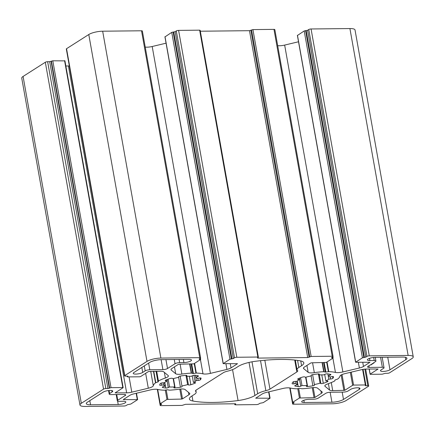 <?xml version="1.0" encoding="UTF-8"?>
<svg xmlns="http://www.w3.org/2000/svg" width="435" height="435" viewBox="0 0 435 435"><rect width="100%" height="100%" fill="white"/><g stroke="black" fill="none" stroke-linecap="round" stroke-linejoin="round"><path stroke-width="0.65" d="M292.151 383.659A1.718 0.451 169.9 0 0 292.157 383.681A1.718 0.451 169.9 0 0 293.005 383.915A1.718 0.451 169.9 0 0 294.006 383.811L295.952 383.436A17.204 4.519 169.9 0 0 297.502 384.719L296.893 381.31L295.039 381.441A1.718 0.451 169.9 0 0 292.826 382.126A20.989 5.514 169.9 0 0 292.151 383.659M297.502 384.719L295.729 385.241A1.718 0.451 169.9 0 0 294.756 385.834A1.718 0.451 169.9 0 0 294.984 386.008A20.989 5.514 169.9 0 0 298.236 386.606A1.718 0.451 169.9 0 0 298.589 386.623A1.718 0.451 169.9 0 0 300.737 386.16L301.993 385.546L300.601 377.743M301.993 385.546A17.204 4.519 169.9 0 0 304.418 385.6A17.204 4.519 169.9 0 0 307.105 385.492L305.636 377.27M307.105 385.492L306.441 386.101A1.718 0.451 169.9 0 0 306.343 386.296A1.718 0.451 169.9 0 0 307.192 386.53A1.718 0.451 169.9 0 0 307.605 386.508A20.989 5.514 169.9 0 0 312.874 385.818A1.718 0.451 169.9 0 0 314.565 385.057A1.718 0.451 169.9 0 0 314.559 385.04L314.385 384.54A17.204 4.519 169.9 0 0 320.068 383.181L318.599 374.959M320.068 383.181L320.899 383.523A1.718 0.451 169.9 0 0 321.59 383.61A1.718 0.451 169.9 0 0 323.292 383.327A20.989 5.514 169.9 0 0 327.495 381.751A1.718 0.451 169.9 0 0 327.985 381.326A1.718 0.451 169.9 0 0 327.376 381.098L325.875 381.006A17.204 4.519 169.9 0 0 328.795 379.141L327.854 373.893M159.694 385.073A1.718 0.451 169.9 0 0 159.699 385.095A1.718 0.451 169.9 0 0 160.548 385.328A1.718 0.451 169.9 0 0 161.548 385.225L163.495 384.855A17.204 4.519 169.9 0 0 165.044 386.133L164.435 382.724L162.581 382.854A1.718 0.451 169.9 0 0 160.368 383.539A20.989 5.514 169.9 0 0 159.694 385.073M165.044 386.133L163.272 386.655A1.718 0.451 169.9 0 0 162.298 387.253A1.718 0.451 169.9 0 0 162.527 387.422A20.989 5.514 169.9 0 0 165.778 388.02A1.718 0.451 169.9 0 0 166.132 388.036A1.718 0.451 169.9 0 0 168.28 387.58L169.536 386.965L168.144 379.157M169.536 386.965A17.204 4.519 169.9 0 0 171.961 387.019A17.204 4.519 169.9 0 0 174.647 386.905L173.179 378.684M174.647 386.905L173.984 387.514A1.718 0.451 169.9 0 0 173.886 387.71A1.718 0.451 169.9 0 0 174.734 387.944A1.718 0.451 169.9 0 0 175.147 387.922A20.989 5.514 169.9 0 0 180.416 387.232A1.718 0.451 169.9 0 0 182.107 386.47A1.718 0.451 169.9 0 0 182.102 386.454L181.928 385.954A17.204 4.519 169.9 0 0 187.61 384.594L186.142 376.378M187.61 384.594L188.442 384.937A1.718 0.451 169.9 0 0 189.133 385.024A1.718 0.451 169.9 0 0 190.834 384.741A20.989 5.514 169.9 0 0 195.038 383.17A1.718 0.451 169.9 0 0 195.527 382.74A1.718 0.451 169.9 0 0 194.918 382.512L193.417 382.419A17.204 4.519 169.9 0 0 195.103 381.484A17.204 4.519 169.9 0 0 196.337 380.554L195.397 375.307M133.898 372.523A5.16 1.354 169.9 0 0 133.23 373.382A5.16 1.354 169.9 0 0 135.785 374.089A5.16 1.354 169.9 0 0 142.729 372.425L145.17 370.87A3.442 0.903 -10.1 0 1 149.798 369.761L162.897 369.625A3.442 0.903 169.9 0 0 167.524 368.516L175.022 363.731A3.442 0.903 -10.1 0 1 179.65 362.627L183.918 362.583A5.16 1.354 169.9 0 0 189.1 361.702A5.16 1.354 169.9 0 0 191.525 360.066A5.16 1.354 169.9 0 0 188.969 359.359L161.303 359.653A8.602 2.262 169.9 0 0 149.732 362.42L133.898 372.523M373.872 363.165L372.485 363.497L372.229 363.66L372.61 363.975L371.224 364.307L370.968 364.465L371.349 364.78L369.957 365.112L367.977 366.373A3.442 0.903 169.9 0 0 367.537 366.944A3.442 0.903 169.9 0 0 369.239 367.417L382.338 367.276A3.442 0.903 -10.1 0 1 384.04 367.749A3.442 0.903 -10.1 0 1 383.594 368.32L381.152 369.88A5.16 1.354 169.9 0 0 380.484 370.74A5.16 1.354 169.9 0 0 383.039 371.446A5.16 1.354 169.9 0 0 389.983 369.788L405.817 359.68A8.602 2.262 169.9 0 0 406.926 358.25A8.602 2.262 169.9 0 0 402.669 357.075L375.003 357.369A5.16 1.354 169.9 0 0 369.821 358.244A5.16 1.354 169.9 0 0 367.396 359.886A5.16 1.354 169.9 0 0 369.946 360.593L374.214 360.55A3.442 0.903 -10.1 0 1 375.922 361.017A3.442 0.903 -10.1 0 1 375.476 361.594L373.496 362.855L373.872 363.165L373.785 362.67M192.928 401.032A68.822 18.08 169.9 0 0 212.922 402.435A68.822 18.08 169.9 0 0 238.065 400.548A17.204 4.519 169.9 0 0 254.915 395.486L257.678 393.729A13.762 3.616 -10.1 0 1 265.867 390.657A6.884 1.811 169.9 0 0 269.961 389.118L296.849 371.963A6.884 1.811 169.9 0 0 297.736 370.821A6.884 1.811 169.9 0 0 297.507 370.468A13.762 3.616 -10.1 0 1 297.056 369.755A13.762 3.616 -10.1 0 1 298.834 367.466L301.591 365.704A17.204 4.519 169.9 0 0 303.815 362.844A17.204 4.519 169.9 0 0 300.226 360.827A68.822 18.08 169.9 0 0 255.269 361.306A17.204 4.519 169.9 0 0 238.309 366.384L235.547 368.14A13.762 3.616 -10.1 0 1 227.358 371.213A6.884 1.811 169.9 0 0 223.264 372.751L196.375 389.907A6.884 1.811 169.9 0 0 195.489 391.049A6.884 1.811 169.9 0 0 195.717 391.402A13.762 3.616 -10.1 0 1 196.169 392.114A13.762 3.616 -10.1 0 1 194.391 394.404L191.634 396.165A17.204 4.519 169.9 0 0 189.41 399.025A17.204 4.519 169.9 0 0 192.928 401.032L192.02 395.921M158.307 381.772L155.518 382.822A27.53 7.232 169.9 0 0 153.294 385.725A6.884 1.811 -10.1 0 1 148.302 388.221L131.794 392.163A6.884 1.811 -10.1 0 1 126.645 392.838L115.134 392.865L123.056 387.748L122.806 387.541L111.028 387.667L107.918 388.547L105.857 388.569A1.718 0.451 169.9 0 0 103.541 389.124L81.307 403.31A10.326 2.713 169.9 0 0 79.975 405.028A10.326 2.713 169.9 0 0 85.086 406.442L123.937 406.024A1.718 0.451 169.9 0 0 126.253 405.474L127.433 404.719L130.799 404.05L137.623 399.635L123.257 399.591L129.739 395.399A6.884 1.811 -10.1 0 1 133.844 393.86L150.347 389.918A6.884 1.811 -10.1 0 1 157.78 389.439A27.53 7.232 169.9 0 0 164.446 390.217L167.361 389.771L169.525 390.162A27.53 7.232 169.9 0 0 178.894 389.216A6.884 1.811 -10.1 0 1 185.071 389.542L189.562 393.267A6.884 1.811 -10.1 0 1 189.791 393.626A6.884 1.811 -10.1 0 1 188.904 394.768L182.51 398.846L181.585 399.069L166.969 399.433L160.232 403.734L161.711 404.186L160.395 405.105A1.718 0.451 169.9 0 0 160.172 405.393A1.718 0.451 169.9 0 0 161.026 405.627L182.075 405.404L185.522 404.311L235.27 403.778L235.781 403.919L234.84 404.691L235.351 404.833L256.394 404.61A1.718 0.451 169.9 0 0 258.711 404.055L259.891 403.305L263.257 402.636L270.081 398.221L255.715 398.177L262.196 393.985A6.884 1.811 -10.1 0 1 266.302 392.446L282.804 388.498A6.884 1.811 -10.1 0 1 290.237 388.025A27.53 7.232 169.9 0 0 296.904 388.803L299.818 388.352L301.982 388.749A27.53 7.232 169.9 0 0 311.351 387.803A6.884 1.811 -10.1 0 1 317.528 388.129L322.02 391.848A6.884 1.811 -10.1 0 1 322.248 392.207A6.884 1.811 -10.1 0 1 321.356 393.354L314.967 397.432L314.043 397.655L299.427 398.02L292.69 402.321L294.169 402.767L292.853 403.691A1.718 0.451 169.9 0 0 292.63 403.979A1.718 0.451 169.9 0 0 293.484 404.213L332.34 403.8A10.326 2.713 169.9 0 0 346.222 400.477L368.456 386.291A1.718 0.451 169.9 0 0 368.679 386.008A1.718 0.451 169.9 0 0 367.831 385.769L365.259 385.649L365.862 385.095L365.351 384.953L353.573 385.078L352.649 385.296L344.819 390.298L332.721 390.635A6.884 1.811 -10.1 0 1 329.545 390.054L325.054 386.329A6.884 1.811 -10.1 0 1 324.825 385.97A6.884 1.811 -10.1 0 1 327.849 383.86A27.53 7.232 169.9 0 0 334.798 380.902L335.01 379.989L337.707 379.048A27.53 7.232 169.9 0 0 339.931 376.144A6.884 1.811 -10.1 0 1 344.922 373.649L361.431 369.706A6.884 1.811 -10.1 0 1 366.58 369.032L378.091 369.005L370.169 374.122L370.419 374.328L382.196 374.203L385.307 373.322L387.367 373.301A1.718 0.451 169.9 0 0 389.684 372.746L411.918 358.56A10.326 2.713 169.9 0 0 413.25 356.841A10.326 2.713 169.9 0 0 408.139 355.428L369.288 355.846A1.718 0.451 169.9 0 0 366.971 356.396L365.791 357.151L362.426 357.82L355.602 362.235L369.967 362.279L363.486 366.471A6.884 1.811 -10.1 0 1 359.381 368.01L342.878 371.952A6.884 1.811 -10.1 0 1 337.729 372.626A6.884 1.811 -10.1 0 1 335.445 372.431A27.53 7.232 169.9 0 0 328.778 371.653L325.527 372.132L323.7 371.707A27.53 7.232 169.9 0 0 314.326 372.654A6.884 1.811 -10.1 0 1 311.329 372.909A6.884 1.811 -10.1 0 1 308.154 372.327L303.663 368.603A6.884 1.811 -10.1 0 1 303.434 368.244A6.884 1.811 -10.1 0 1 304.321 367.102L310.715 363.024L311.639 362.801L326.255 362.437L332.992 358.135L331.513 357.684L332.829 356.765A1.718 0.451 169.9 0 0 333.052 356.477A1.718 0.451 169.9 0 0 332.199 356.243L311.15 356.466L307.703 357.559L257.955 358.092L257.444 357.951L258.385 357.178L257.873 357.037L236.83 357.26A1.718 0.451 169.9 0 0 234.514 357.815L233.334 358.565L229.968 359.234L223.144 363.649L237.51 363.693L231.028 367.885A6.884 1.811 -10.1 0 1 226.923 369.424L210.42 373.371A6.884 1.811 -10.1 0 1 205.271 374.046A6.884 1.811 -10.1 0 1 202.987 373.844A27.53 7.232 169.9 0 0 196.321 373.067L193.069 373.545L191.242 373.121A27.53 7.232 169.9 0 0 181.868 374.067A6.884 1.811 -10.1 0 1 178.872 374.323A6.884 1.811 -10.1 0 1 175.696 373.741L171.205 370.022A6.884 1.811 -10.1 0 1 170.977 369.663A6.884 1.811 -10.1 0 1 171.863 368.516L178.258 364.438L179.182 364.215L193.798 363.85L200.535 359.549L199.056 359.103L200.372 358.179A1.718 0.451 169.9 0 0 200.595 357.891A1.718 0.451 169.9 0 0 199.741 357.657L160.885 358.07A10.326 2.713 169.9 0 0 147.003 361.393L124.769 375.579A1.718 0.451 169.9 0 0 124.546 375.862A1.718 0.451 169.9 0 0 125.394 376.101L127.966 376.221L127.363 376.775L127.874 376.917L139.651 376.792L140.576 376.574L148.406 371.572L160.504 371.234A6.884 1.811 -10.1 0 1 163.68 371.816L168.171 375.541A6.884 1.811 -10.1 0 1 168.399 375.9A6.884 1.811 -10.1 0 1 165.376 378.01A27.53 7.232 169.9 0 0 158.427 380.968L158.307 381.772L156.437 371.278M166.061 43.185L152.196 46.501A6.884 1.811 -10.1 0 1 147.046 47.176A6.884 1.811 -10.1 0 1 145.225 47.062M298.519 41.771L284.653 45.082A6.884 1.811 -10.1 0 1 279.504 45.757A6.884 1.811 -10.1 0 1 277.682 45.648M413.25 356.841L355.025 29.971A10.326 2.713 169.9 0 0 349.914 28.558L311.063 28.976A1.718 0.451 169.9 0 0 308.747 29.526L307.567 30.281L304.201 30.95L297.496 35.442M333.052 356.477L274.828 29.607A1.718 0.451 169.9 0 0 273.974 29.373L252.925 29.596L249.478 30.689L200.323 31.217M200.029 30.477L199.649 30.167L178.606 30.39A1.718 0.451 169.9 0 0 176.289 30.945L175.109 31.695L171.743 32.364L165.039 36.855M200.595 357.891L142.37 31.021A1.718 0.451 169.9 0 0 141.516 30.787L102.66 31.2A10.326 2.713 169.9 0 0 88.778 34.523L66.544 48.709A1.718 0.451 169.9 0 0 66.321 48.992L124.546 375.862M157.959 381.99L156.051 371.283M69.339 65.935A6.884 1.811 -10.1 0 1 68.42 65.968L65.854 65.995M64.831 60.878L52.804 60.797L49.693 61.678L47.632 61.699A1.718 0.451 169.9 0 0 45.316 62.254L23.082 76.44A10.326 2.713 169.9 0 0 21.75 78.159L79.975 405.028M371.349 364.78L371.262 364.296M372.61 363.975L372.523 363.491M119.011 401.32A3.442 0.903 -10.1 0 1 117.303 400.852A3.442 0.903 -10.1 0 1 117.749 400.276L125.247 395.497A3.442 0.903 169.9 0 0 125.688 394.926A3.442 0.903 169.9 0 0 123.986 394.453L110.887 394.594A3.442 0.903 -10.1 0 1 109.185 394.121A3.442 0.903 -10.1 0 1 109.631 393.55L112.072 391.989A5.16 1.354 169.9 0 0 112.736 391.13A5.16 1.354 169.9 0 0 108.848 390.499A5.16 1.354 169.9 0 0 103.242 392.082L87.408 402.19A8.602 2.262 169.9 0 0 86.299 403.62A8.602 2.262 169.9 0 0 90.556 404.795L118.222 404.501A5.16 1.354 169.9 0 0 123.404 403.626A5.16 1.354 169.9 0 0 125.829 401.983A5.16 1.354 169.9 0 0 123.279 401.277L119.011 401.32M318.202 398.139A3.442 0.903 -10.1 0 1 313.575 399.243L309.307 399.286A5.16 1.354 169.9 0 0 304.125 400.167A5.16 1.354 169.9 0 0 301.7 401.804A5.16 1.354 169.9 0 0 304.25 402.511L331.921 402.217A8.602 2.262 169.9 0 0 343.492 399.45L359.326 389.347A5.16 1.354 169.9 0 0 359.99 388.488A5.16 1.354 169.9 0 0 356.102 387.862A5.16 1.354 169.9 0 0 350.496 389.445L348.054 391A3.442 0.903 -10.1 0 1 343.427 392.109L330.328 392.245A3.442 0.903 169.9 0 0 325.695 393.354L318.202 398.139M193.417 382.419L192.243 375.829M181.928 385.954L180.166 376.085M163.495 384.855L163.136 382.816M196.337 380.554L198.181 380.429A1.718 0.451 169.9 0 0 200.399 379.744A20.989 5.514 169.9 0 0 201.073 378.211A1.718 0.451 169.9 0 0 201.068 378.189A1.718 0.451 169.9 0 0 199.219 378.058L197.272 378.434A17.204 4.519 169.9 0 0 195.723 377.15L197.495 376.628A1.718 0.451 169.9 0 0 198.469 376.036A1.718 0.451 169.9 0 0 198.235 375.862A20.989 5.514 169.9 0 0 194.989 375.264A1.718 0.451 169.9 0 0 192.487 375.709L191.231 376.324A17.204 4.519 169.9 0 0 186.12 376.378L186.784 375.769A1.718 0.451 169.9 0 0 186.881 375.574A1.718 0.451 169.9 0 0 185.62 375.361A20.989 5.514 169.9 0 0 180.351 376.052A1.718 0.451 169.9 0 0 178.66 376.813A1.718 0.451 169.9 0 0 178.665 376.83L178.839 377.33A17.204 4.519 169.9 0 0 173.157 378.689L172.325 378.347A1.718 0.451 169.9 0 0 169.933 378.542A20.989 5.514 169.9 0 0 165.73 380.119A1.718 0.451 169.9 0 0 165.24 380.543A1.718 0.451 169.9 0 0 165.849 380.772L167.35 380.864A17.204 4.519 169.9 0 0 164.425 382.729M167.35 380.864L167.116 379.543M178.839 377.33L178.72 376.656M186.12 376.378L185.935 375.34M328.795 379.141L330.638 379.015A1.718 0.451 169.9 0 0 332.857 378.33A20.989 5.514 169.9 0 0 333.531 376.797A1.718 0.451 169.9 0 0 333.525 376.775A1.718 0.451 169.9 0 0 331.677 376.645L329.73 377.014A17.204 4.519 169.9 0 0 328.18 375.737L329.953 375.215A1.718 0.451 169.9 0 0 330.926 374.617A1.718 0.451 169.9 0 0 330.692 374.448A20.989 5.514 169.9 0 0 327.446 373.85A1.718 0.451 169.9 0 0 324.945 374.29L323.689 374.905A17.204 4.519 169.9 0 0 318.578 374.965L319.241 374.356A1.718 0.451 169.9 0 0 319.339 374.16A1.718 0.451 169.9 0 0 318.077 373.948A20.989 5.514 169.9 0 0 312.808 374.638A1.718 0.451 169.9 0 0 311.117 375.4A1.718 0.451 169.9 0 0 311.123 375.416L311.297 375.916A17.204 4.519 169.9 0 0 305.615 377.275L304.783 376.933A1.718 0.451 169.9 0 0 302.39 377.129A20.989 5.514 169.9 0 0 298.187 378.7A1.718 0.451 169.9 0 0 297.698 379.13A1.718 0.451 169.9 0 0 298.307 379.358L299.807 379.45A17.204 4.519 169.9 0 0 298.122 380.386A17.204 4.519 169.9 0 0 296.882 381.316M299.807 379.45L299.574 378.129M311.297 375.916L311.177 375.242M318.578 374.965L318.393 373.926M325.875 381.006L324.7 374.415M314.385 384.54L312.624 374.671M295.952 383.436L295.593 381.403M298.236 386.606L297.241 381.011M320.899 383.523L319.366 374.916M165.778 388.02L164.783 382.425M188.442 384.937L186.909 376.329M175.696 373.741L174.473 366.857M192.819 373.524L191.139 364.09M202.987 373.844L200.448 359.604M308.154 372.327L306.931 365.438M325.277 372.104L323.596 362.676M335.445 372.431L332.905 358.19M370.169 374.122L369.255 369.005M408.139 355.428L349.914 28.558M369.288 355.846L311.063 28.976M366.971 356.396L308.747 29.526M365.791 357.151L307.567 30.281M364.405 357.483L306.18 30.613M363.818 357.488L305.593 30.619M362.426 357.82L304.201 30.95M355.689 362.121L297.464 35.251M363.486 366.471L362.736 362.257M359.381 368.01L358.364 362.301M342.878 371.952L284.653 45.082M328.778 371.653L327.044 361.931M328.376 371.68L326.68 362.165M325.864 372.099L324.184 362.67M324.015 371.729L322.406 362.687M323.7 371.707L322.096 362.692M314.326 372.654L312.569 362.79M303.663 368.603L303.527 367.831M332.617 357.82L332.465 356.994M332.025 357.826L331.938 357.331M332.199 356.243L273.974 29.373M311.15 356.466L252.925 29.596M309.763 356.798L251.539 29.928M309.089 357.227L250.864 30.358M307.703 357.559L249.478 30.689M257.955 358.092L257.868 357.592M257.873 357.037L199.649 30.167M236.83 357.26L178.606 30.39M234.514 357.815L176.289 30.945M233.334 358.565L175.109 31.695M231.947 358.897L173.723 32.027M231.36 358.902L173.135 32.032M229.968 359.234L171.743 32.364M223.231 363.535L165.006 36.665M231.028 367.885L230.278 363.671M226.923 369.424L225.906 363.72M210.42 373.371L152.196 46.501M196.321 373.067L194.586 363.345M195.919 373.099L194.222 363.578M193.406 373.518L191.726 364.084M191.558 373.143L189.948 364.1M191.242 373.121L189.638 364.106M181.868 374.067L180.112 364.209M171.205 370.022L171.069 369.244M200.16 359.239L200.008 358.407M199.567 359.245L199.48 358.744M199.741 357.657L141.516 30.787M160.885 358.07L102.66 31.2M147.003 361.393L88.778 34.523M124.769 375.579L66.544 48.709M127.836 376.389L127.781 376.106M127.498 376.607L127.406 376.079M165.376 378.01L164.376 372.393M158.427 380.968L156.698 371.272M158.296 381.098L156.546 371.278M158.215 381.881L156.328 371.278M155.801 382.686L153.772 371.305M155.518 382.822L153.468 371.311M153.294 385.725L150.733 371.338M148.302 388.221L145.649 373.333M131.794 392.163L129.081 376.906M126.645 392.838L68.42 65.968M115.476 392.957L115.416 392.626M122.806 387.541L64.581 60.672M111.028 387.667L52.804 60.797M109.642 387.998L51.417 61.128M109.305 388.216L51.08 61.346M107.918 388.547L49.693 61.678M105.857 388.569L47.632 61.699M103.541 389.124L45.316 62.254M81.307 403.31L23.082 76.44M137.281 399.542L136.171 393.305M123.594 399.689L123.535 399.357M188.904 394.768L188.475 392.365M182.51 398.846L180.753 389.01M181.585 399.069L179.807 389.097M167.894 399.216L166.246 389.956M166.969 399.433L165.311 390.108M160.232 403.734L157.682 389.417M161.575 404.354L161.526 404.066M160.395 405.105L160.2 403.995M235.645 404.093L235.596 403.805M234.971 404.523L234.84 403.783M269.738 398.128L268.629 391.892M256.052 398.275L255.992 397.943M321.356 393.354L320.932 390.951M314.967 397.432L313.211 387.59M314.043 397.655L312.265 387.683M300.351 397.797L298.704 388.537M299.427 398.02L297.768 388.694M292.69 402.321L290.14 388.004M294.033 402.94L293.984 402.652M292.853 403.691L292.657 402.582M367.831 385.769L364.862 369.13M365.77 385.791L365.677 385.296M365.351 384.953L362.589 369.456M353.573 385.078L351.268 372.137M352.649 385.296L350.344 372.355M344.819 390.298L342.019 374.578M343.889 390.516L341.127 375.003M332.721 390.635L331.28 382.561M329.545 390.054L328.403 383.665M325.054 386.329L324.918 385.557M296.849 371.963L294.723 360.044M269.961 389.118L264.823 360.251M265.867 390.657L260.527 360.675M257.678 393.729L251.995 361.817M254.915 395.486L249.027 362.426M238.065 400.548L232.551 369.614M195.717 391.402L195.576 390.635M301.591 365.704L300.743 360.93M298.834 367.466L297.573 360.397M382.338 367.276L380.56 357.309M369.239 367.417L368.94 365.759M374.214 360.55L373.665 357.445M369.946 360.593L369.549 358.342M405.817 359.68L405.393 357.293M389.983 369.788L387.748 357.233M145.17 370.87L144.284 365.895M149.798 369.761L148.618 363.127M142.729 372.425L141.843 367.45M183.918 362.583L183.352 359.419M179.65 362.627L179.084 359.462M175.022 363.731L174.272 359.511M167.524 368.516L165.936 359.604M162.897 369.625L161.124 359.653M117.749 400.276L116.727 394.529M118.222 404.501L117.624 401.146M90.556 404.795L89.817 400.651M112.072 391.989L111.817 390.554M109.631 393.55L109.082 390.478M125.247 395.497L125.073 394.54M359.326 389.347L359.071 387.917M343.492 399.45L342.187 392.12M331.921 402.217L330.149 392.25M304.25 402.511L303.853 400.26M195.103 381.484L193.999 375.296M195.038 383.17L194.918 382.512M190.834 384.741L189.323 376.264M180.416 387.232L178.66 377.362M175.147 387.922L173.489 378.591M168.28 387.58L167.105 380.989M162.527 387.422L162.456 387.009M161.548 385.225L161.173 383.121M165.849 380.772L165.73 380.119M186.784 375.769L186.724 375.427M197.495 376.628L197.316 375.628M200.399 379.744L200.078 377.955M198.181 380.429L197.811 378.33M298.307 379.358L298.187 378.7M319.241 374.356L319.181 374.013M329.953 375.215L329.773 374.209M332.857 378.33L332.536 376.541M330.638 379.015L330.268 376.911M327.495 381.751L327.376 381.098M323.292 383.327L321.78 374.85M312.874 385.818L311.117 375.949M307.605 386.508L305.946 377.178M300.737 386.16L299.563 379.57M294.984 386.008L294.914 385.595M294.006 383.811L293.63 381.707M370.082 374.236L369.146 369.005M355.602 362.235L297.377 35.365M333.123 357.962L332.9 356.711M258.385 357.178L200.16 30.309M223.144 363.649L164.919 36.779M200.671 359.381L200.443 358.125M127.363 376.775L127.243 376.079M123.143 387.634L64.918 60.764M137.623 399.635L136.481 393.229M160.096 403.908L157.513 389.385M160.172 405.393L157.318 389.352M234.84 404.691L234.677 403.783M270.081 398.221L268.939 391.815M292.554 402.489L289.971 387.971M292.63 403.979L289.775 387.938M368.679 386.008L365.661 369.065M365.862 385.095L363.062 369.369M196.169 392.114L195.848 390.309M384.04 367.749L382.175 357.293M375.922 361.017L375.269 357.369M117.303 400.852L116.183 394.534M109.185 394.121L108.549 390.532M297.056 369.755L295.338 360.109"/></g></svg>

